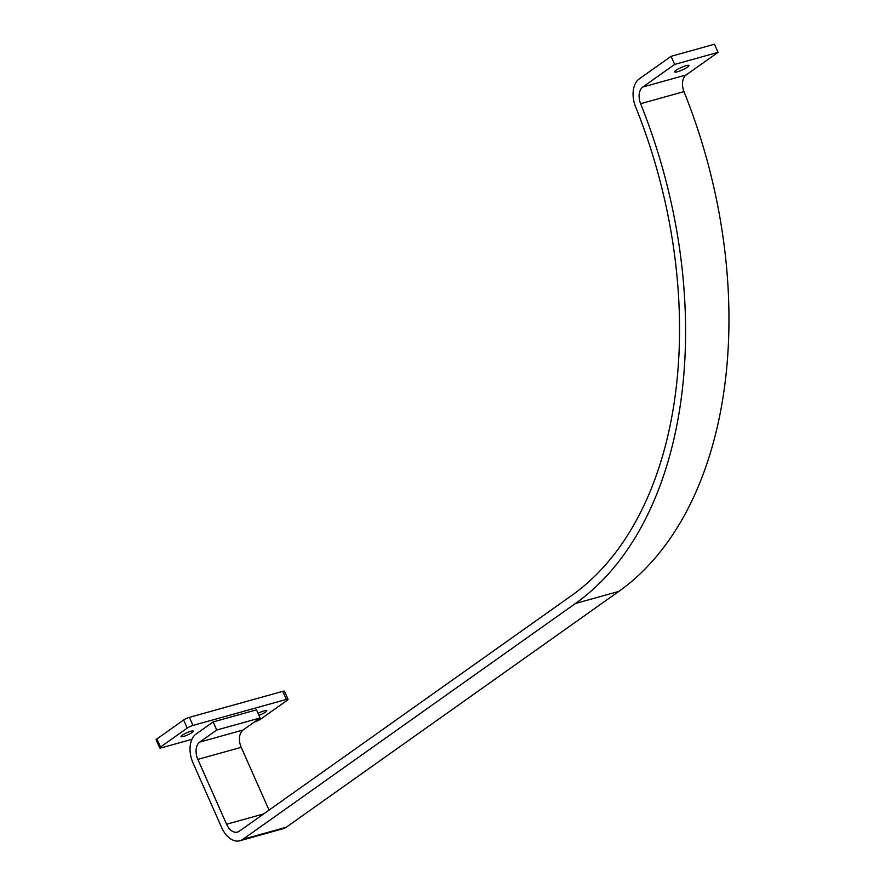 <?xml version="1.0" encoding="UTF-8"?>
<svg xmlns="http://www.w3.org/2000/svg" width="885" height="885" viewBox="0 0 885 885"><rect width="100%" height="100%" fill="white"/><g stroke="black" fill="none" stroke-linecap="round" stroke-linejoin="round"><path stroke-width="1.33" d="M686.03 65.711A7.877 1.361 156.1 0 0 678.264 68.93A7.877 1.361 156.1 0 0 674.58 71.906A7.877 1.361 156.1 0 0 677.534 71.729A7.877 1.361 156.1 0 0 685.3 68.51A7.877 1.361 156.1 0 0 688.984 65.534A7.877 1.361 156.1 0 0 686.03 65.711M686.152 74.96L642.775 87.04L674.658 64.428L718.034 52.359L686.152 74.96A13.496 8.618 -105.6 0 0 683.983 91.62A404.987 258.575 74.4 0 1 618.759 591.434L286.209 827.265A22.501 14.37 74.4 0 1 283.266 828.67L239.89 840.75A22.501 14.37 74.4 0 1 221.726 827.685L192.985 762.848A22.501 14.37 74.4 0 1 196.149 733.975L213.141 721.928L256.506 709.847L260.101 717.956L216.725 730.025L213.141 721.928M642.775 87.04A13.496 8.618 -105.6 0 0 640.607 103.7A404.987 258.575 74.4 0 1 575.394 603.515L242.833 839.334A22.501 14.37 74.4 0 1 239.89 840.75M674.658 64.428L671.073 56.33L639.191 78.931A22.501 14.37 -105.6 0 0 635.563 106.698A395.982 252.822 74.4 0 1 571.798 595.406L239.249 831.236A13.496 8.618 74.4 0 1 237.479 832.077A13.496 8.618 74.4 0 1 226.571 824.245L197.842 759.396A13.496 8.618 74.4 0 1 199.733 742.084L216.725 730.025M269.04 810.107L241.218 747.327A13.496 8.618 74.4 0 1 243.109 730.003L260.101 717.956M718.034 52.359L714.449 44.25L671.073 56.33M258.951 715.345A6.748 1.162 156.1 0 0 265.611 712.016A6.748 1.162 156.1 0 0 266.772 710.677A6.748 1.162 156.1 0 0 258.055 713.343M192.211 732.459A6.748 1.162 156.1 0 0 193.373 731.121A6.748 1.162 156.1 0 0 188.892 731.906A6.748 1.162 156.1 0 0 182.199 735.247A6.748 1.162 156.1 0 0 181.027 736.586A6.748 1.162 156.1 0 0 185.507 735.789A6.748 1.162 156.1 0 0 192.211 732.459M254.537 721.894L254.836 721.817A4.502 0.774 156.1 0 0 260.599 719.162L287.293 700.234A4.502 0.774 156.1 0 0 288.079 699.338A4.502 0.774 156.1 0 0 286.386 699.438L192.974 725.446A4.502 0.774 156.1 0 0 187.211 728.101L160.506 747.028A4.502 0.774 156.1 0 0 159.731 747.925A4.502 0.774 156.1 0 0 161.413 747.825L191.934 739.329M286.386 699.438L282.791 691.329L189.379 717.348L192.974 725.446M187.211 728.101L183.615 719.992L156.91 738.931L160.506 747.028M183.615 719.992A4.502 0.774 -23.9 0 1 189.379 717.348M282.791 691.329A4.502 0.774 -23.9 0 1 284.483 691.229L288.079 699.338M159.731 747.925L156.136 739.827A4.502 0.774 -23.9 0 1 156.91 738.931M243.109 730.003L199.733 742.084M241.218 747.327L197.842 759.396M263.675 813.912L226.571 824.245M683.983 91.62L640.607 103.7M618.759 591.434L575.394 603.515M286.209 827.265L242.833 839.334"/></g></svg>
